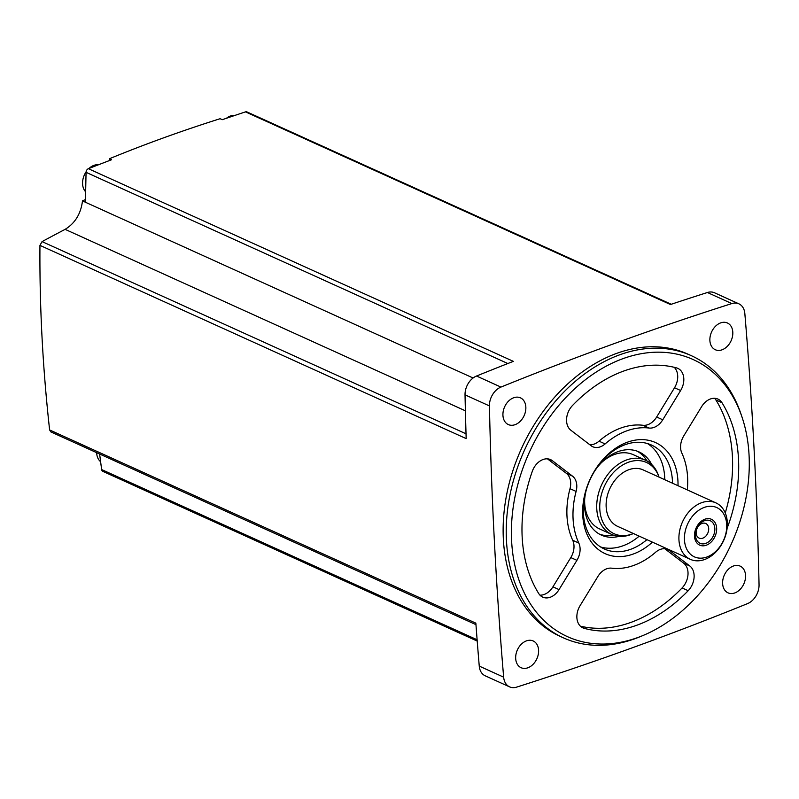 <?xml version="1.0" encoding="UTF-8"?>
<svg xmlns="http://www.w3.org/2000/svg" width="799" height="799" viewBox="0 0 799 799"><rect width="100%" height="100%" fill="white"/><g stroke="black" fill="none" stroke-linecap="round" stroke-linejoin="round"><path stroke-width="1.2" d="M744.838 313.528A16.31 11.885 114.4 0 0 738.875 303.82A16.31 11.885 114.4 0 0 731.824 303.57A4078.276 2972.939 114.4 0 0 500.933 387.086A16.31 11.885 114.4 0 0 489.427 405.912A4078.276 2972.939 114.4 0 0 503.65 677.162A16.31 11.885 114.4 0 0 509.602 686.87A16.31 11.885 114.4 0 0 516.653 687.12A4078.276 2972.939 114.4 0 0 747.544 603.615A16.31 11.885 114.4 0 0 759.05 584.778A4078.276 2972.939 114.4 0 0 744.838 313.528M734.79 592.938A14.672 10.697 114.4 0 0 745.217 579.625A14.672 10.697 114.4 0 0 740.144 566.111A14.672 10.697 114.4 0 0 724.343 575.06A14.672 10.697 114.4 0 0 728.029 592.848A14.672 10.697 114.4 0 0 734.79 592.938M527.839 667.794A14.672 10.697 114.4 0 0 538.256 654.481A14.672 10.697 114.4 0 0 533.193 640.968A14.672 10.697 114.4 0 0 517.392 649.917A14.672 10.697 114.4 0 0 521.078 667.704A14.672 10.697 114.4 0 0 527.839 667.794M722.056 349.812A14.672 10.697 114.4 0 0 732.473 336.499A14.672 10.697 114.4 0 0 727.41 322.986A14.672 10.697 114.4 0 0 711.599 331.935A14.672 10.697 114.4 0 0 715.285 349.722A14.672 10.697 114.4 0 0 722.056 349.812M515.095 424.668A14.672 10.697 114.4 0 0 525.512 411.355A14.672 10.697 114.4 0 0 520.449 397.842A14.672 10.697 114.4 0 0 504.648 406.791A14.672 10.697 114.4 0 0 508.334 424.579A14.672 10.697 114.4 0 0 515.095 424.668M691.305 355.665L688.199 354.257A154.916 112.929 114.4 0 0 616.798 353.328A154.916 112.929 114.4 0 0 506.816 493.822A154.916 112.929 114.4 0 0 560.279 636.433L563.385 637.842A154.916 112.929 -65.6 0 1 509.922 495.23A154.916 112.929 -65.6 0 1 619.904 354.736A154.916 112.929 -65.6 0 1 691.305 355.665A154.916 112.929 -65.6 0 1 741.023 414.142L741.981 416.978A152.14 110.901 -65.6 0 1 642.905 635.545A152.14 110.901 -65.6 0 1 511.809 544.129A152.14 110.901 -65.6 0 1 623.03 358.631A152.14 110.901 -65.6 0 1 741.981 416.978M671.24 304.269L246.931 111.92A3.266 2.377 114.4 0 0 245.493 111.88A4078.276 2972.939 114.4 0 0 222.262 119.69L220.105 118.711C181.972 130.766 145.068 144.12 109.393 158.761L111.56 159.74A4078.276 2972.939 114.4 0 0 88.389 168.699A3.266 2.377 114.4 0 0 86.062 172.324L507.824 363.525M88.389 168.699L513.357 361.358A4078.276 2972.939 114.4 0 0 476.534 376.019A16.31 11.885 114.4 0 0 465.028 394.846A4078.276 2972.939 114.4 0 0 466.177 438.601L39.95 245.373C39.491 306.277 42.717 367.8 49.618 429.942L50.836 431.899L475.964 624.648M738.875 303.82L714.476 292.764A16.31 11.885 114.4 0 0 707.425 292.504A4078.276 2972.939 114.4 0 0 670.461 304.529L245.493 111.88M39.95 245.373L42.057 241.608A1696.706 752.778 -7.4 0 1 65.119 229.353C75.086 223.261 80.879 213.772 82.487 200.919A1696.706 1001.786 -104.4 0 1 82.497 200.799L85.423 202.127L86.062 172.324M49.618 429.942L475.854 623.16A4078.276 2972.939 114.4 0 0 479.25 666.096A16.31 11.885 114.4 0 0 485.203 675.804L509.602 686.87M477.213 641.078L102.811 471.34A3.266 2.377 114.4 0 1 101.633 469.552L99.615 454.032M82.497 200.799A1695.768 672.448 177 0 1 85.473 199.6M109.373 160.579A1699.293 948.193 70.1 0 1 109.393 158.761M226.457 118.262A15.491 11.296 -65.6 0 1 230.472 115.985A15.491 11.296 -65.6 0 1 235.026 115.376M88.959 168.479A15.491 11.296 -65.6 0 1 93.922 165.363A15.491 11.296 -65.6 0 1 98.497 164.764M85.643 191.8A15.491 11.296 -65.6 0 1 86.102 171.835M100.604 461.682A15.491 11.296 -65.6 0 1 96.669 452.703M642.905 635.545L640.139 636.693A154.916 112.929 -65.6 0 1 563.385 637.842M649.048 428.044A16.31 11.885 114.4 0 0 662.761 419.785L680.628 390.521A16.31 11.885 114.4 0 0 677.812 368.349A16.31 11.885 114.4 0 0 676.513 367.89A138.607 101.044 114.4 0 0 572.493 405.512A16.31 11.885 114.4 0 0 570.856 430.232L591.07 445.712A16.31 11.885 114.4 0 0 592.788 446.741A16.31 11.885 114.4 0 0 605.123 443.924A73.378 53.493 114.4 0 1 649.048 428.044L642.945 425.278A16.31 11.885 114.4 0 0 656.658 417.018L674.526 387.755A16.31 11.885 114.4 0 0 674.216 367.3M589.812 444.743A16.31 11.885 114.4 0 0 599.02 441.168A73.378 53.493 114.4 0 1 642.945 425.278M576.109 491.435A16.31 11.885 114.4 0 0 572.493 476.124L552.279 460.643A16.31 11.885 114.4 0 0 550.571 459.615A16.31 11.885 114.4 0 0 532.304 471.32A138.607 101.044 114.4 0 0 538.706 593.517A16.31 11.885 114.4 0 0 542.751 597.143A16.31 11.885 114.4 0 0 559.04 589.602L576.908 560.339A16.31 11.885 114.4 0 0 578.806 543.04A73.378 53.493 114.4 0 1 576.109 491.435L570.007 488.668A16.31 11.885 114.4 0 0 566.401 473.368L547.445 458.846M539.974 595.155A16.31 11.885 114.4 0 0 552.938 586.836L570.806 557.572A16.31 11.885 114.4 0 0 572.713 540.274A73.378 53.493 114.4 0 1 570.007 488.668M725.262 512.988A138.607 101.044 114.4 0 0 715.874 399.939A16.31 11.885 114.4 0 0 714.606 398.302M580.364 626.156A138.607 101.044 114.4 0 0 682.086 587.954A16.31 11.885 114.4 0 0 683.724 563.225L664.768 548.713M727.17 527.7A16.31 11.885 114.4 0 0 728.378 524.903A138.607 101.044 114.4 0 0 721.976 402.706A16.31 11.885 114.4 0 0 717.931 399.081A16.31 11.885 114.4 0 0 701.642 406.621L683.774 435.884A16.31 11.885 114.4 0 0 681.877 453.183A73.378 53.493 114.4 0 1 687.3 489.917M597.922 576.439L580.054 605.702A16.31 11.885 114.4 0 0 582.87 627.864A16.31 11.885 114.4 0 0 584.169 628.334A138.607 101.044 114.4 0 0 688.189 590.711A16.31 11.885 114.4 0 0 689.827 565.992L669.612 550.511A16.31 11.885 114.4 0 0 667.894 549.482A16.31 11.885 114.4 0 0 655.56 552.289A73.378 53.493 114.4 0 1 611.635 568.179A16.31 11.885 114.4 0 0 597.922 576.439M652.433 542.141A60.994 44.464 -65.6 0 1 584.399 526.611A60.994 44.464 -65.6 0 1 627.415 442.197A60.994 44.464 -65.6 0 1 678.011 485.702M646.93 539.645A57.069 41.608 -65.6 0 1 604.334 548.983A57.069 41.608 -65.6 0 1 584.628 496.439A57.069 41.608 -65.6 0 1 625.158 444.683A57.069 41.608 -65.6 0 1 651.465 445.023A57.069 41.608 -65.6 0 1 672.508 483.215M647.48 443.545A57.069 41.608 -65.6 0 1 664.788 479.71M639.2 536.149A57.069 41.608 -65.6 0 1 600.588 546.965M594.616 471.15A45.663 33.288 -65.6 0 1 617.977 451.645A45.663 33.288 -65.6 0 1 639.03 451.914A45.663 33.288 -65.6 0 1 651.744 464.529M619.185 536.339A45.663 33.288 -65.6 0 1 601.317 535.09A45.663 33.288 -65.6 0 1 586.516 489.018M637.163 451.165A45.663 33.288 -65.6 0 1 647.07 461.023M613.472 535.14A45.663 33.288 -65.6 0 1 599.53 534.181M601.088 463.021A40.769 29.713 -65.6 0 1 614.551 454.471A40.769 29.713 -65.6 0 1 633.347 454.711L645.412 460.184A40.769 29.713 -65.6 0 1 658.496 475.575L659.005 477.093A39.131 28.524 -65.6 0 0 628.463 462.231A39.131 28.524 -65.6 0 0 599.839 509.862A39.131 28.524 -65.6 0 0 633.427 533.522L631.949 534.141A40.769 29.713 -65.6 0 1 611.744 534.441A40.769 29.713 -65.6 0 1 597.682 496.908A40.769 29.713 -65.6 0 1 626.626 459.944A40.769 29.713 -65.6 0 1 645.412 460.184M611.744 534.441L599.679 528.968A40.769 29.713 -65.6 0 1 584.678 499.235M702.051 523.445A8.02 5.843 -65.6 0 1 705.747 523.495A8.02 5.843 -65.6 0 1 707.764 533.213A8.02 5.843 -65.6 0 1 699.125 538.097A8.02 5.843 -65.6 0 1 696.358 530.716A8.02 5.843 -65.6 0 1 702.051 523.445M704.568 520.668A12.394 9.039 -65.6 0 1 713.837 534.681A12.394 9.039 -65.6 0 1 697.088 540.743A12.394 9.039 -65.6 0 1 704.568 520.668M704.888 519.21A14.182 10.337 -65.6 0 1 715.505 535.25A14.182 10.337 -65.6 0 1 696.329 542.191A14.182 10.337 -65.6 0 1 704.888 519.21M704.279 507.405A27.066 19.725 -65.6 0 1 724.513 538.007A27.066 19.725 -65.6 0 1 687.939 551.24A27.066 19.725 -65.6 0 1 704.279 507.405M701.642 502.701A30.981 22.582 -65.6 0 1 715.924 502.891A30.981 22.582 -65.6 0 1 723.704 540.434A30.981 22.582 -65.6 0 1 690.336 559.33A30.981 22.582 -65.6 0 1 679.639 530.806A30.981 22.582 -65.6 0 1 701.642 502.701M690.336 559.33L617.547 526.331A30.981 22.582 -65.6 0 1 606.85 497.807A30.981 22.582 -65.6 0 1 628.853 469.712A30.981 22.582 -65.6 0 1 643.135 469.892L715.924 502.891M500.933 387.086L476.534 376.019M731.824 303.57L707.425 292.504M82.487 200.919L473.098 377.997M65.119 229.353L465.398 410.816M42.057 241.608L466.027 433.807M503.65 677.162L479.25 666.096M489.427 405.912L465.028 394.846M101.633 469.552L477.113 639.769M605.123 443.924L599.02 441.168M662.761 419.785L656.658 417.018M680.628 390.521L674.526 387.755M552.279 460.643L548.663 459.006M559.04 589.602L552.938 586.836M576.908 560.339L570.806 557.572M578.806 543.04L572.713 540.274M572.493 476.124L566.401 473.368M721.976 402.706L715.874 399.939M728.378 524.903L727.35 524.444M584.169 628.334L581.662 627.195M688.189 590.711L682.086 587.954M689.827 565.992L683.724 563.225M669.612 550.511L665.996 548.873"/></g></svg>
